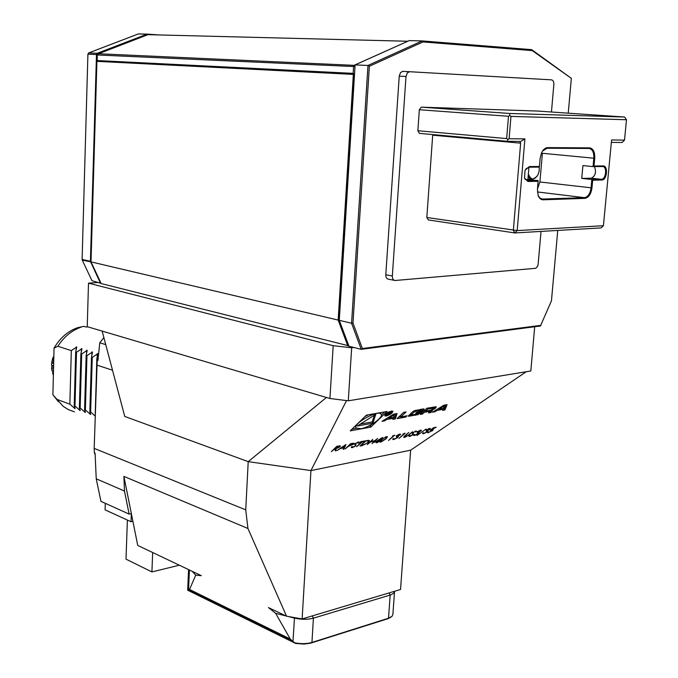 <?xml version="1.0" encoding="UTF-8"?>
<svg xmlns="http://www.w3.org/2000/svg" width="678" height="678" viewBox="0 0 678 678"><rect width="100%" height="100%" fill="white"/><g stroke="black" fill="none" stroke-linecap="round" stroke-linejoin="round"><path stroke-width="1.02" d="M345.153 448.938L350.67 443.641L354.119 443.285L353.619 444.209L348.339 446.37L345.153 448.938M361.679 441.954L360.128 442.251L360.696 441.709L364.433 440.988L363.866 441.531L362.323 441.836L356.721 446.683L361.467 441.564M367.222 444.632L372.756 439.395L371.103 441.429L374.688 440.734L377.595 438.463L372.053 443.692L374.12 441.268L370.535 441.963L367.222 444.632M380.705 442.107L379.765 441.997L381.307 439.827L386.536 436.64L387.477 436.759L385.977 438.92L380.705 442.107L380.129 441.056M399.105 434.649L396.223 435.835L399.664 434.115L400.63 434.225L398.257 436.301L397.927 437.437L393.808 439.556L392.74 439.454L393.181 438.471L394.384 439.022L397.274 437.598L397.613 436.937L396.376 436.912L399.588 435.2L399.825 434.717L398.927 434.318M404.842 435.691L408.809 432.462L404.461 436.818L407.614 435.768L412.478 431.759L409.114 434.869L404.707 437.429L403.63 437.335L404.842 435.691M419.953 430.64L417.123 431.801L421.436 430.216L419.063 432.276L418.699 433.403L414.639 435.488L413.622 435.403L414.089 434.412L415.224 434.971L418.063 433.564L418.411 432.903L417.224 432.878L420.394 431.191L420.64 430.7L419.775 430.318M428.903 428.911L426.106 430.072L430.369 428.496L428.004 430.547L427.623 431.674L423.589 433.742L422.597 433.657L423.064 432.674L424.174 433.225L426.996 431.827L427.343 431.166L426.182 431.14L429.335 429.462L429.572 428.971L428.725 428.598M331.339 451.633L336.839 446.294L340.441 445.938L339.966 446.836L335.881 448.785L336.034 450.717L335.22 450.87L335.068 448.946L334.534 449.048L331.339 451.633M392.867 419.377L395.325 418.936L397.045 413.529L393.613 414.139L382.019 421.343L384.511 420.894L386.858 419.436L393.206 418.292L392.867 419.377M386.189 416.029C390.248 414.707 392.486 413.105 392.893 411.232C389.172 411.241 386.452 412.766 384.714 415.8L386.189 416.029M400.732 416.945L406.037 411.936L403.724 412.343L397.088 418.614L405.758 417.046L407.088 415.792L400.732 416.945L400.079 415.784M424.004 408.91L414.894 410.529L412.419 411.936L408.317 416.216L417.801 414.699L422.419 411.292L416.639 412.326L415.682 413.216L419.216 412.58L418.673 413.08L416.877 414.029L411.86 414.936L411.707 414.334L414.021 412.165L415.834 411.215L423.496 410.283L424.004 408.91M436.14 406.758L426.903 408.232L420.25 414.419L422.487 414.021L424.318 412.317L429.538 411.377L428.666 412.902L430.877 412.495L432.335 410.724L430.7 410.682L434.962 408.715L436.14 406.758M447.056 404.647L443.853 405.215L432.556 412.19L434.878 411.775L437.166 410.36L443.09 409.292L442.675 410.36L444.963 409.944L447.056 404.647M346.534 400.588L310.939 470.591L302.125 618.946L400.545 589.496L410.648 450.184L310.939 470.591L248.207 461.642L245.741 509.864L94.174 448.378L94.378 452.896L95.149 454.565M526.247 371.739L410.648 450.184M370.807 427.089L387.07 411.504L366.442 415.114L350.238 430.861L370.807 427.089L370.129 425.843L371.569 424.462M433.539 427.716L436.183 427.208L431.598 429.555L433.369 429.403L432.666 430.581L427.598 432.708L428.064 431.75L429.064 432.267L432.106 430.674L432.556 429.903L430.081 430.386L433.539 427.716M426.174 429.021L416.945 435.505L426.174 429.021M409.8 436.437L408.927 436.335L409.004 435.708L409.843 435.344L410.368 435.912L412.605 434.793L412.283 433.267L412.766 432.556L416.478 431.14L415.631 431.988L415.063 431.581L413.385 432.42L413.19 434.683L409.8 436.437L409.317 435.573M402.91 434.022L405.122 433.174L398.952 438.446L403.944 433.818L402.91 434.022M392.494 436.022L394.723 435.174L388.553 440.471L393.537 435.827L392.494 436.022M374.485 442.268L382.816 437.352L378.968 440.971L379.765 440.819L379.197 441.353L377.121 442.7L376.502 442.827L377.782 441.624L374.485 442.268M362.188 445.615L360.001 446.039L365.527 440.785L369.527 440.505L368.468 442.361L362.188 445.615L361.976 445.226M352.357 447.641L351.348 447.522L351.382 446.912L352.263 446.531L352.916 447.099L355.255 445.938L355.45 445.2L354.704 444.387L355.153 443.658L358.204 442.081L359.111 442.209L358.255 443.048L357.569 442.641L355.814 443.514L355.882 445.819L352.357 447.641L351.857 446.709M345.933 444.548L343.856 449.192L343.153 449.328L343.848 447.836L340.551 448.48L336.974 450.531L345.933 444.548M245.741 509.864L247.936 528.476L123.888 476.397L137.736 545.426L201.298 575.656L195.73 575.147L189.535 589.47L188.662 589.996L292.625 641.219L295.6 643.43L187.738 590.224L187.704 589.555M326.449 397.469L248.207 461.642L124.752 416.445L102.149 331.084L329.932 398.503L333.178 345.687L351.67 347.789L353.941 347.5L348.975 346.246L339.28 320.33L355.111 64.893L409.224 40.604L422.174 40.926L367.976 65.452L351.577 323.228L361.23 349.339L540.425 325.999L551.46 300.82L557.748 230.444M101.064 283.362L91.962 280.684L82.241 260.081L91.013 261.894L96.912 61.359L353.34 74.394L338.153 320.067L91.005 261.886L101.158 283.557L348.823 345.839M97.64 282.497L88.504 283.158L333.178 345.687M88.504 283.158L87.233 326.669L102.149 331.084M247.936 528.476L286.531 616.192L302.125 618.946M292.625 641.219L290.243 639.007L275.641 613.293L268.463 607.598L286.531 616.192M351.67 347.789L348.289 400.808L530.823 370.993L534.696 326.745M348.289 400.808L329.932 398.503M390.986 617.133L387.892 618.717L310.405 643.219L303.947 644.083L295.6 643.43M295.176 642.905C301.439 644.024 307.024 643.863 311.939 642.447L388.519 618.217L392.13 616.209L392.884 614.438L394.503 591.801M187.738 590.224L188.662 589.996M394.52 591.292L393.715 593.216L390.748 594.886L313.414 618.167C307.626 619.692 301.261 619.667 294.328 618.065L287.989 616.446M290.243 639.007L189.535 589.47M195.73 575.147L192.238 571.342M286.014 615.946L275.641 613.293M97.225 60.995L97.251 54.986L353.594 66.52L355.026 66.291L355.111 64.893L367.976 65.452L369.357 66.249L352.975 323.059L362.366 348.517L540.883 325.347M348.661 345.407L339.076 319.948L353.958 73.919L354.577 73.444L353.34 74.394L354.518 74.453L355.026 66.291L354.391 65.58L355.069 65.613M594.013 166.017L594.742 158.262C594.962 151.982 593.233 148.516 589.555 147.863L547.671 147.626C545.222 147.736 543.18 149.474 541.553 152.821L540.112 158.398L539.417 166.491L529.357 166.576L525.009 170.356L524.543 178.365L528.086 181.484L538.137 181.28L537.442 189.323L538.154 195.544C539.264 198.366 540.917 199.781 543.129 199.798L584.885 198.374C588.665 197.62 591.03 194.137 591.97 187.908L592.691 180.195L601.784 180.009C607.056 180.246 608.454 165.568 603.115 165.941L594.013 166.017L593.038 166.61L582.919 165.585L581.741 178.399L591.36 178.212C595.47 175.882 596.496 172.009 594.437 166.602M537.485 188.848L539.908 181.984L542.392 153.279L593.818 158.211C594.03 152.33 592.411 149.075 588.962 148.465L589.555 147.863M525.179 179.433L538.069 180.543L538.137 181.28M528.942 167.195L527.908 179.382M611.344 142.414L622.124 142.482L624.514 140.126L611.581 139.965L603.42 225.706L601.064 227.918L514.822 232.944L517.187 230.579L426.818 217.494L428.343 219.943L514.822 232.944L513.348 230.359L520.645 143.16L519.712 141.431L507.373 141.304L419.428 133.38L417.86 130.735L506.661 138.583L507.814 139.515L507.373 141.304M432.742 134.583L426.818 217.494M524.45 178.094L527.611 180.746L538.069 180.543M538.052 195.247L539.646 197.806L542.239 199.061L584.521 197.662C588.021 196.883 590.199 193.611 591.055 187.857L591.835 179.501L601.437 179.306C606.183 179.263 607.293 166.178 602.522 166.525L603.115 165.941M581.741 178.399L591.835 179.501L592.691 180.195M594.742 158.262L593.818 158.211L593.038 166.61L602.522 166.525M547.671 147.626L547.07 148.245L588.962 148.465M547.07 148.245L542.468 151.135M529.357 166.576L528.755 167.203L539.23 167.102L539.417 166.491M528.755 167.203L525.636 169.161M506.661 138.583L508.483 116.277L509.788 115.463L509.653 113.472L421.284 107.158L537.179 111.031L624.582 117.031L626.489 119.735L624.514 140.126M603.42 225.706L517.187 230.579L524.899 138.905L520.034 141.905M524.899 138.905L509.119 138.719L507.814 139.515M509.119 138.719L510.949 116.404L509.788 115.463M508.483 116.277L419.335 109.726L417.86 130.735M626.489 119.735L510.949 116.404M421.284 107.158L419.335 109.726M624.582 117.031L509.653 113.472M568.232 113.167L571.351 78.343L532.247 50.596L422.945 41.943L369.357 66.249M551.451 112.014L553.85 84.521C553.926 81.775 553.146 80.224 551.511 79.851L406.546 71.546M409.724 71.648L407.334 72.868L406.003 76.495L392.333 275.997L385.799 274.726C385.782 277.446 386.706 278.946 388.57 279.209L394.316 280.345M385.799 274.726L399.232 76.148L406.003 76.495M402.944 71.334L400.554 72.546L399.232 76.148M362.366 348.517L361.23 349.339L353.941 347.5M352.975 323.059L351.577 323.228L339.28 320.33L354.196 73.936M422.945 41.943L422.174 40.926L531.705 49.664L532.247 50.596M571.351 78.343L531.705 49.664M392.333 275.997C392.316 278.734 393.24 280.234 395.105 280.497L535.73 268.302L537.374 266.657L538.137 264.403L541.027 231.418M147.897 34.68L96.488 54.537L90.42 261.394L100.268 282.785L100.734 282.641M97.242 54.579L97.047 61.198M91.022 261.428L82.114 259.445L87.911 54.155L96.488 54.537L97.259 53.291L88.682 52.918L138.261 33.959L146.999 34.171L97.259 53.291L97.708 53.833M147.44 34.697L147.363 34.12L158.915 34.934M91.962 280.684L100.776 283.294M82.114 259.445L82.241 260.081M88.682 52.918L87.911 54.155M147.287 34.12L138.261 33.959M98.174 53.935L97.463 54.74M353.848 73.91L353.17 73.368L353.594 66.52L354.797 64.995L407.825 41.231M407.775 41.248L147.948 34.663L98.344 53.748L355.077 65.385M354.882 65.478L354.391 65.58M353.17 73.368L97.09 60.545M97.251 54.986L98.344 53.748M96.912 61.359L353.73 73.91M537.01 176.45L532.213 179.56L530.077 178.814L528.162 176.365M539.264 167L539.129 171.246L538.027 174.738C534.111 180.501 530.891 180.272 528.357 174.043M348.602 345.416L347.848 345.958L338.153 320.067L339.076 319.948M53.418 373.892L52.757 373.663L53.384 375.188M53.537 369.103L51.604 368.434L51.918 370.569L53.486 371.12M53.672 363.527L51.706 362.857L51.511 365.086L53.613 365.806M53.825 357.56L53.062 357.306L52.376 359.476L53.765 359.942M52.63 370.815L52.757 373.663M51.511 365.086L51.986 365.417L51.604 368.434M52.376 359.476L51.706 362.857M53.85 356.391L53.062 357.306M53.46 372.069L52.926 371.883M53.57 367.518L52.028 366.993M53.613 365.976L51.986 365.417M53.706 362.289L52.299 361.815M53.748 360.611L52.613 360.23M77.741 327.66L83.894 326.338L77.741 327.66C67.961 331.042 60.062 337.873 54.054 348.153L52.892 394.774L58.418 401.69M81.284 327.084C71.876 330.313 64.079 336.703 57.876 346.272L54.054 348.153M83.894 326.338L86.437 327.093L87.708 326.813M52.892 394.774L63.173 406.334L68.537 409.707L74.427 411.826M56.528 399.206L69.859 404.181L71.317 350.611L57.876 346.272M69.859 404.181L75.055 408.656L74.207 405.8L75.699 352.026L76.775 347.009L71.317 350.611M74.207 405.8L74.978 406.088L76.478 352.28L75.699 352.026M74.978 406.088L80.199 410.588L79.368 407.732L80.902 353.713L81.962 348.661L76.478 352.28M79.368 407.732L80.148 408.02L81.691 353.958L80.902 353.713M80.148 408.02L85.386 412.538L84.581 409.673L86.165 355.408L87.208 350.323L81.691 353.958M84.581 409.673L85.369 409.97L86.954 355.662L86.165 355.408M85.369 409.97L90.632 414.512L89.843 411.639L91.471 357.12L92.505 352.009L86.954 355.662M89.843 411.639L90.632 411.936L92.267 357.374L91.471 357.12M95.225 413.936L96.827 358.848L97.852 353.713L92.267 357.374M90.632 411.936L95.157 416.072M97.624 359.391L96.827 358.848M127.388 520.068L126.006 559.155L151.914 571.927L152.669 552.528M179.331 565.206L151.914 571.927M132.905 521.34L131.04 521.738L131.329 513.627M105.293 503.33L105.082 509.864L131.04 521.738M98.166 358.213L97.208 360.315L97.929 360.543L99.776 342.771L103.887 337.636M94.378 452.896L95.081 453.184L96.234 478.804L100.937 501.364L129.117 514.085L131.354 513.619M123.888 476.397L124.472 491.025L129.117 514.085M124.472 491.025L96.234 478.804M97.208 360.315L94.174 448.378M105.726 344.602L99.776 342.771M112.514 370.222L96.717 365.035M97.479 54.206L97.92 54.223M351.992 429.157L356.416 428.352M368.239 426.191L370.129 425.843M380.536 413.148L380.197 412.707M368.527 414.75L364.866 416.648M355.247 425.996L356.052 427.877M360.84 428.725C369.366 427.411 383.714 417.216 381.129 414.241C378.748 409.215 352.492 423.725 356.145 428.038L360.84 428.725M381.358 415.072L384.621 411.927M357.281 426.021L372.875 423.191L375.798 414.292L357.281 426.021M360.332 424.089L372.188 421.945L374.4 415.173M372.188 421.945L372.875 423.191M444.421 405.885L443.42 408.461L438.946 409.258L444.421 405.885L444.022 405.19M438.522 408.512L438.946 409.258M442.929 409.012L444.285 408.766L445.819 404.868M444.285 408.766L444.963 409.944M442.692 408.588L443.09 409.292M437.844 408.927L438.674 408.775M436.742 409.605L437.166 410.36M434.454 411.021L434.878 411.775M433.411 408.173L435.047 406.817M429.911 411.36L430.886 410.665M430.199 411.309L430.877 412.495M423.843 411.08L425.36 410.809M423.691 411.215L424.318 412.317M421.869 412.919L422.487 414.021M424.937 410.063L425.564 411.165L430.784 410.224L432.564 409.283L433.437 408.215L427.801 409.08L427.276 408.164M425.564 411.165L427.801 409.08M420.75 409.444L422.928 408.97M422.809 409.08L423.496 410.283M410.732 413.521L411.419 414.851M418.843 411.927L419.216 412.58M419.14 412.453L419.97 411.732M409.08 415.072L411.334 414.707M405.241 416.131L405.758 417.046M398.85 416.953L400.562 416.648M386.689 415.546C389.969 414.478 391.782 413.19 392.121 411.673C389.104 411.673 386.901 412.91 385.494 415.368L386.689 415.546M391.003 412.478L391.367 411.86L389.274 412.097L386.07 415.165L387.892 413.741L388.808 413.673L388.469 414.741L388.935 414.656L389.197 413.495L391.003 412.478L390.655 411.851M388.689 414.207L388.935 414.656M389.197 412.173L388.418 413.648M389.308 412.385L390.672 412.241L389.341 413.19L388.155 413.173M392.799 417.563L393.206 418.292M387.443 417.97L388.409 417.801M386.409 418.614L386.858 419.436M384.062 420.08L384.511 420.894M393.045 417.995L394.638 417.707L395.901 413.733M394.638 417.707L395.325 418.936M394.308 414.809L393.477 417.436L388.689 418.301L394.308 414.809L393.901 414.089M388.231 417.479L388.689 418.301M339.424 445.819L339.966 446.836M335.296 448.463L336.034 450.717M334.737 448.328L335.068 448.946M338.305 446.455L336.932 446.717L335.093 448.497L339.314 446.963L339.576 446.421L338.093 446.056M427.945 431.878L428.462 432.793M429.377 428.411L429.911 429.352M427.369 431.216L427.623 431.674M423.013 432.725L423.589 433.742M423.106 432.666L423.386 433.157M420.445 430.123L420.979 431.072M418.411 432.903L418.699 433.403M414.055 434.445L414.639 435.488M414.139 434.403L414.428 434.903M416.19 431.005L416.512 431.572M412.817 432.505L413.097 432.996L412.817 432.505M413.021 432.869L412.555 433.496M412.91 434.191L413.19 434.683M404.122 436.386L404.707 437.429M399.656 434.115L400.19 435.081M397.3 436.301L397.927 437.437M393.206 438.471L393.808 439.556M393.274 438.454L393.545 438.937M385.799 436.844L381.926 439.708L380.621 441.471L381.29 441.573L385.367 439.039L386.638 437.268L386.324 436.7M386.638 437.268L385.985 437.174M376.282 441.488L378.349 441.09L380.756 438.827L376.154 441.268M365.595 441.2L361.196 445.378L364.162 444.7L367.84 442.488L368.654 441.047L365.417 440.886M367.84 440.353L368.103 440.836M358.874 442.056L359.171 442.607M355.272 443.548L355.569 444.107M355.603 444.141L355.23 444.599L355.882 445.819M353.069 443.192L353.619 444.209M352.068 443.802L350.755 444.056L348.907 445.827L352.975 444.336L353.246 443.776L351.857 443.412M343.517 448.548L343.856 449.192M344.068 447.361L344.899 445.582L341.475 447.861L344.068 447.361M312.295 615.904L313.414 618.167L311.939 642.447L311.312 642.956M389.045 592.936L390.172 595.072L388.519 618.217L387.892 618.717M189.425 570.003L188.543 589.979M294.515 617.599L292.964 641.439M432.776 135.202L520.645 143.16M526.916 180.662L528.086 181.484M543.129 199.798L541.476 198.917M584.885 198.374L584.411 197.662L537.417 191.959L584.521 197.662M591.97 187.908L539.908 181.984M601.784 180.009L601.318 179.314L591.233 178.221M147.66 34.663L147.363 34.12M74.495 408.393L74.538 407.029M76.122 349.967L76.207 346.95M79.64 410.326L79.682 408.91M81.309 351.713L81.394 348.602M84.826 412.275L84.869 410.809M86.538 353.484L86.64 350.263M90.064 414.241L90.106 412.733M91.827 355.272L91.928 351.95M97.166 357.086L97.268 353.645M435.496 406.775L436.039 407.724M434.284 407.52L434.962 408.715M432.225 409.563L432.53 410.097M431.352 410.631L431.886 411.563M429.055 410.537L429.538 411.377M432.496 407.232L433.022 408.148M423.386 408.936L423.92 409.885M420.326 409.393L420.852 410.317M415.368 410.393L415.834 411.215M413.461 411.182L414.021 412.165M411.071 413.207L411.707 414.334M419.572 412.105L420.25 413.309M417.343 413.894L417.801 414.699M414.69 414.428L415.199 415.334M410.19 414.911L410.868 416.123M408.393 415.8L408.698 416.343M388.875 413.275L389.24 413.919M412.3 433.191L412.614 433.751M354.747 444.175L355.128 444.878M348.543 445.683L348.856 446.268M188.577 569.605L187.696 589.852M591.36 178.212L601.437 179.306M402.495 71.351L409.275 71.673M138.456 33.908L147.202 34.12M527.933 179.026L531.247 179.399M380.443 412.987L381.129 414.241M429.403 410.47L429.954 411.436M432.844 407.173L433.437 408.215M420.682 409.334L421.275 410.385M385.079 414.622L385.468 415.326M391.723 410.97L392.121 411.673M339.576 446.421L339.263 445.844M428.394 432.191L428.14 431.733M432.556 429.903L432.25 429.36M427.343 431.166L427.004 430.564M429.572 428.971L429.276 428.437M420.64 430.7L420.326 430.149M412.826 433.996L412.326 433.098M415.597 431.649L415.309 431.132M404.461 436.818L404.181 436.318M397.613 436.937L397.257 436.31M399.825 434.717L399.512 434.149M380.621 441.471L380.29 440.861M368.654 441.047L368.247 440.302M355.45 445.2L354.823 444.031M358.187 442.726L357.874 442.158M353.246 443.776L352.941 443.209"/></g></svg>
